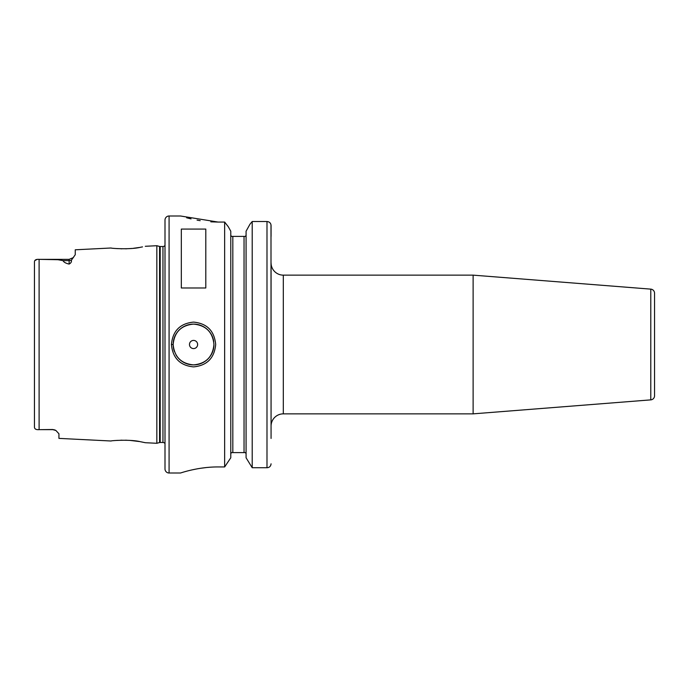 <?xml version="1.0" encoding="UTF-8"?>
<svg xmlns="http://www.w3.org/2000/svg" width="689" height="689" viewBox="0 0 689 689"><rect width="100%" height="100%" fill="white"/><g stroke="black" fill="none" stroke-linecap="round" stroke-linejoin="round"><path stroke-width="1.03" d="M52.812 429.505L40.582 429.643L52.812 429.643A6.123 6.123 0 0 1 55.895 430.479A6.123 6.123 0 0 0 52.812 429.643L55.895 430.479L58.927 433.76L58.927 438.385L111.136 441.003C110.335 440.633 130.591 439.22 140.298 441.692L145.284 442.708L156.842 443.285L156.842 245.715L159.572 246.447L159.572 442.553L156.842 443.285M142.502 246.886L140.298 247.308C130.6 249.78 110.326 248.367 111.136 247.997L75.247 249.797L75.247 254.732L71.346 260.261C71.751 261.751 71.01 263.026 69.124 264.076L69.124 260.631L63.018 260.631C63.784 262.19 65.825 263.344 69.124 264.076M116.424 248.548L117.569 248.634M120.773 248.781L121.944 248.807M125.45 248.798L126.845 248.763M129.076 248.651L131.84 248.445M133.477 248.281L139.247 247.489M140.737 247.23L142.399 246.912M213.952 344.5L213.952 344.5C212.746 332.107 205.942 325.311 193.54 324.106C181.155 325.32 174.36 332.124 173.154 344.5C174.36 356.876 181.155 363.671 193.54 364.894C205.933 363.697 212.737 356.902 213.952 344.5A20.394 20.394 0 0 1 176.048 354.973M171.415 344.5C172.732 330.901 180.105 323.434 193.54 322.107C207.001 323.417 214.382 330.884 215.691 344.5C214.382 358.116 206.993 365.583 193.54 366.892C180.105 365.566 172.724 358.099 171.415 344.5L173.154 344.5A20.394 20.394 0 0 0 174.395 351.485M473.119 413.856L650.786 399.87A4.082 4.082 0 0 0 654.55 395.805L654.55 293.195A4.082 4.082 0 0 0 650.786 289.13L473.119 275.144L473.119 413.856L283.308 413.856A12.238 12.238 0 0 0 271.07 426.095L271.07 262.905A12.238 12.238 0 0 0 283.308 275.144L473.119 275.144M40.582 429.643L39.101 429.643C36.121 429.85 34.571 429.032 34.45 427.18C34.571 429.032 36.121 429.85 39.101 429.643L39.101 259.357L57.988 259.719L63.018 260.631M197.631 344.5A4.082 4.082 0 0 0 193.557 340.418A4.082 4.082 0 0 0 189.475 344.5A4.082 4.082 0 0 0 193.557 348.582A4.082 4.082 0 0 0 197.631 344.5M213.745 341.589A20.394 20.394 0 0 0 192.093 324.157A20.394 20.394 0 0 0 173.154 344.5M169.081 215.993A4.082 4.082 0 0 0 164.998 220.075L164.998 468.925A4.082 4.082 0 0 0 169.081 473.007L180.501 473.007C180.122 473.214 197.777 466.823 218.034 466.944L224.648 466.944L224.648 222.056L218.034 222.056L180.501 215.993L169.081 215.993L169.081 473.007M164.998 245.43A2.446 2.446 0 0 1 162.957 246.524L162.957 442.476A2.446 2.446 0 0 1 164.998 443.57M162.957 246.524L160.21 246.524L160.21 442.476L162.957 442.476M160.21 246.524A2.446 2.446 0 0 1 159.572 246.447M160.21 442.476A2.446 2.446 0 0 0 159.572 442.553M145.284 246.292L156.842 245.715M181.319 287.985L205.796 287.985L205.796 229.084L181.319 229.084L181.319 287.985M245.611 452.613L246.076 453.965L245.611 452.613L244.044 452.613L244.044 236.387L231.246 236.387L230.781 235.035M244.044 236.387L245.611 236.387L246.076 235.035M230.781 453.965L231.246 452.613L230.781 453.965M34.45 426.792L34.45 261.82C34.571 259.968 36.121 259.15 39.101 259.357L69.124 259.357L73.456 257.565L69.124 259.357L69.124 260.631A6.123 5.452 180 0 0 71.346 260.261M37.103 259.434L34.794 260.606M186.616 217.776L191.051 218.887M197.08 220.135L200.198 220.661M210.825 221.832L217.819 222.056M210.541 467.185L207.105 467.469M206.769 467.495L200.223 468.331M199.603 468.434L197.2 468.839M197.063 468.864L191.912 469.915M186.538 471.242L184.996 471.664M230.781 457.78L224.648 466.944L230.781 457.78L230.781 231.22L228.283 226.724L230.781 231.22M246.076 457.78L252.208 467.728L246.076 457.78L246.076 231.22L249.969 224.218L246.076 231.22M270.992 224.76L271.07 438.445M252.208 221.513L266.988 221.513L252.208 221.513L249.969 224.218L252.208 221.513L252.208 467.728L266.988 467.728C269.408 467.598 270.768 466.298 271.07 463.809L270.794 465.204M224.648 222.056L228.283 226.724L224.648 222.056M232.822 236.387L232.822 452.613L244.044 452.613M267.013 221.513L268.443 221.78M269.304 222.22L269.838 222.65M270.415 223.348L270.725 223.925M266.988 467.728L266.988 221.513C269.494 221.772 270.846 223.107 271.07 225.527L271.07 236.387M232.822 452.613L231.246 452.613M142.347 442.08L140.59 441.744M139.445 441.546L129.945 440.4M126.914 440.245L125.372 440.202M121.962 440.193L120.773 440.219M117.612 440.366L116.656 440.426M650.786 399.87L650.786 289.13M283.308 275.144L283.308 413.856"/></g></svg>
